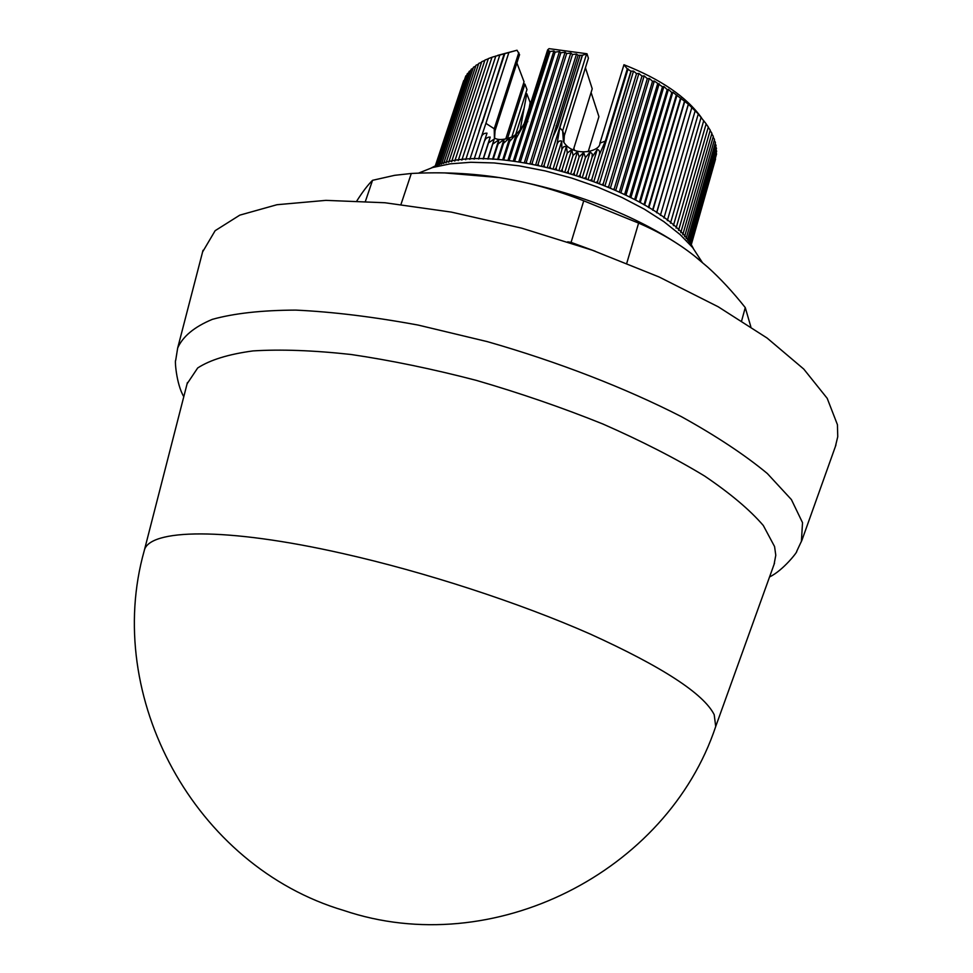 <?xml version="1.0" encoding="UTF-8"?>
<svg xmlns="http://www.w3.org/2000/svg" width="973" height="973" viewBox="0 0 973 973"><rect width="100%" height="100%" fill="white"/><g stroke="black" fill="none" stroke-linecap="round" stroke-linejoin="round"><path stroke-width="1.46" d="M702.226 262.321L692.618 247.519L680.127 234.59L663.902 221.674L644.357 209.183L622.002 197.495L597.519 187.011L571.662 178.059L545.233 170.92L519.083 165.836L494.041 162.941L470.847 162.284L450.171 163.841L432.571 167.526L418.426 173.17M693.25 248.297C664.851 190.83 487.4 136.244 431.611 167.806M627.281 68.913L605.352 141.061L599.915 143.177L623.961 64.729L627.281 68.913L630.93 71.175L633.532 71.102L636.549 73.656L638.896 73.449L641.998 76.101L644.162 75.894L647.325 78.643L649.307 78.424L652.518 81.282L654.318 81.039L662.479 86.792L663.902 86.5L667.223 89.662L634.664 199.404M614.34 189.37L613.598 189.042M608.94 186.998L608.818 186.208L608.04 186.609M603.406 184.688L603.248 183.8L602.396 184.274M597.787 182.438L597.58 181.477L596.668 182.012M592.071 180.285L591.815 179.251L590.866 179.835M586.281 178.193L585.977 177.122L585.004 177.755M580.419 176.198L580.066 175.104L579.105 175.772M574.508 174.301L574.119 173.194L573.158 173.887M568.548 172.489L568.123 171.394L567.198 172.099M562.552 170.786L562.102 169.703L561.239 170.421M556.532 169.18L556.082 168.147L555.267 168.852M550.523 167.684L550.061 166.711L549.319 167.405M544.503 166.298L544.053 165.41L543.396 166.055M538.507 165.033L538.081 164.23L537.522 164.838M532.535 163.878L531.696 163.719M526.612 162.844L525.931 162.734M715.094 143.566L716.079 145.403L688.592 241.547M715.702 146.741L716.493 148.31L689.504 242.751M716.055 149.866L716.663 151.156L690.222 243.724M716.14 152.968L716.566 153.929L690.733 244.454M715.982 156.008L691.049 244.904M715.556 159.013L691.171 245.087M835.357 446.631L837.753 436.682L837.425 424.678L827.196 398.322L803.747 369.059L767.113 338.057L718.22 306.787L658.989 276.928L592.314 250.207L521.771 228.181L451.35 212.102L384.931 202.749L325.931 200.365L276.977 204.719L239.796 215.142L215.142 230.686L202.591 251.958M774.07 564.389L775.785 555.255L774.569 546.558L763.319 525.517C749.964 509.986 730.382 493.481 704.586 476.016C675.408 458.319 641.511 440.988 602.871 423.997C562.248 407.638 519.983 393.08 476.089 380.309C432.34 368.925 390.635 360.314 350.961 354.476C313.464 350.365 280.808 349.173 253.004 350.912C228.546 354.221 210.107 359.901 197.689 367.964L187.096 383.8M144.235 550.718C103.102 696.619 194.405 866.25 343.773 910.46C493.056 960.947 667.283 871.99 715.714 726.503L714.206 714.693C703.625 693.7 662.297 666.821 590.222 634.043C519.351 602.774 424.958 571.978 342.715 553.503C225.104 526.88 148.565 528.838 144.235 550.718L187.424 382.535M714.243 140.355L715.423 142.447L687.461 240.112M713.124 137.12L714.498 139.431L686.123 238.482M711.75 133.848L713.331 136.378L684.566 236.682M710.12 130.564L711.92 133.289L682.778 234.712M708.247 127.256L710.241 130.163L680.772 232.62M706.118 123.948L708.32 127.013L678.546 230.394M667.223 89.662L668.451 89.334L671.784 92.581L672.83 92.228L688.434 104.257L697.933 113.561L706.155 123.839L676.077 228.071M703.734 120.652L673.389 225.651M701.083 117.465L670.47 223.17M698.188 114.279L667.32 220.616M435.162 166.31L463.707 80.613M695.075 111.104L663.963 218.013M435.454 166.188L465.118 77.925M691.718 107.942L660.387 215.386M436.062 165.957L465.775 75.955L466.772 75.347M688.434 104.257L656.702 212.807M688.142 104.792L656.593 212.722M436.986 165.617L467.332 73.632L468.658 72.866M684.834 101.192L652.883 210.241M684.36 101.678L652.591 210.059M438.215 165.191L469.144 71.394L470.774 70.506M681.027 98.164L648.857 207.663M680.37 98.601L648.395 207.383M439.735 164.68L471.187 69.253L473.121 68.256M677.026 95.172L644.637 205.084M676.174 95.573L644.004 204.707M441.56 164.121L473.462 67.198L475.7 66.115M672.83 92.228L640.246 202.518M671.784 92.581L639.431 202.043M443.664 163.513L475.992 65.264L478.509 64.109M668.451 89.334L635.673 199.952M446.048 162.892L478.74 63.415L481.55 62.211M663.902 86.5L630.942 197.422M662.479 86.792L629.811 196.631M448.711 162.272L481.72 61.7L484.809 60.448M659.195 83.739L626.04 194.916M657.578 83.994L624.775 193.919M451.618 161.676L484.919 60.083L488.276 58.806M654.318 81.039L621.005 192.459M652.518 81.282L619.594 191.28M454.792 161.104L488.349 58.599L491.961 57.298M649.307 78.424L615.824 190.039M647.325 78.643L614.267 188.713M458.21 160.581L491.985 57.225L517.016 50.231L519.57 54.658L495.05 130.71L494.223 128.764L494.406 137.935M644.162 75.894L610.521 187.68M573.681 148.857L574.106 150.243M641.998 76.101L608.818 186.208M556.082 168.147L562.285 148.48L564.012 146.582L566.432 146.376L567.283 152.992L571.771 149.66L573.061 155.4L577.524 151.642L579.117 156.908L574.119 173.194M579.117 156.908L583.654 152.481L585.454 157.529L590.161 151.995L592.216 153.831L592.083 157.127L597.276 149.428C599.526 150.024 600.146 151.958 599.125 155.242L591.815 179.251M576.734 175.006L583.654 152.481M577.524 151.642L570.896 173.194M474.131 159.171L481.112 137.643C482.049 134.517 484.019 133.021 487.011 133.167L484.481 140.951L486.172 138.324L488.519 137.181L490.197 137.071L488.519 142.897L494.223 139.03L488.178 159.061M493.08 143.87L498.845 139.759L498.103 143.992L504.014 139.382L503.588 143.238L509.779 137.704L509.584 141.486L516.347 134.019L507.955 160.338M492.593 159.207L498.845 139.759M494.223 139.03L487.777 159.049M461.859 160.107L495.829 55.996M515.702 134.481L524.143 107.991L520.032 130.65M529.251 107.699L530.176 102.579L526.794 93.724L524.143 107.991M525.688 93.566L526.794 93.724M638.896 73.449L605.109 185.381M580.066 175.104L585.454 157.529M623.961 64.729C660.728 79.239 686.585 96.935 701.533 117.806M573.061 155.388L568.123 171.394M493.202 159.244L498.103 143.992M488.519 142.885L483.313 158.988M497.653 55.4L517.016 50.231M636.549 73.656L603.248 183.8M582.535 176.916L590.161 151.995M571.771 149.66L565.021 171.479M497.58 159.475L504.014 139.382M490.197 137.071L483.119 158.988M465.739 159.718L499.867 54.889M511.895 136.755L526.977 89.516L524.921 84.092L507.505 138.531M523.389 83.885L524.921 84.092M505.741 139.005L524.058 81.817L516.894 62.977M586.999 53.758L549.015 48.65L547.641 49.903L550.073 51.545L553.892 50.973L555.133 52.128L559.463 51.52L560.862 52.761L565.094 52.226L566.663 53.551L570.786 53.065L572.513 54.488L576.527 54.038L578.096 55.315L582.438 55.279L586.999 53.758L588.41 58.198L564.34 135.6L563.902 142.411M591.085 92.496L598.93 116.651L588.179 151.752M609.767 141.827L631.173 71.248M630.93 71.175L609.706 141.754M633.532 71.102L599.587 183.143M585.977 177.122L592.083 157.127M573.34 149.939L592.229 88.786L585.442 67.769M567.283 152.98L562.102 169.703M498.371 159.536L503.588 143.25M484.481 140.951L478.631 159.025M609.657 141.681L597.58 181.477M588.288 178.91L597.276 149.428M566.432 146.376L559.147 169.861M502.7 159.852L509.779 137.704C514.863 136.402 519.667 131.72 524.179 123.644L547.872 50.657M469.837 159.402L504.792 53.722M504.16 53.88L482.34 122.805M478.959 131.319L481.757 122.793M494.576 138.13L495.05 130.71M628.059 68.864L593.98 180.99M503.698 159.937L509.584 141.486M508.818 52.688L485.904 123.364L494.223 128.764L518.804 52.591M605.352 141.061L599.125 155.242M582.438 55.279L559.828 127.755L562.625 130.844L563.464 141.632C572.708 157.821 600.523 151.885 599.915 143.177M561.859 149.538L561.749 141.109L553.272 168.353M481.112 137.643L485.904 123.364M559.816 127.755L556.933 144.661C557.845 141.572 559.451 140.392 561.749 141.109M556.933 144.661L550.061 166.711M509.159 160.399L516.213 138.288L516.347 134.019M516.213 138.288L525.019 122.562M582.304 55.169L547.41 166.955M513.33 160.946L548.419 50.572M578.096 55.315L552.932 136.998L557.784 126.599L580.03 55.388M552.932 136.998L544.053 165.41M549.149 51.301L523.9 132.158L550.073 51.545M514.778 160.886L523.9 132.158M576.527 54.038L541.584 165.665M518.816 161.652L553.892 50.973M572.513 54.488L538.081 164.23M520.482 161.518L555.133 52.128M570.786 53.065L535.795 164.498M524.398 162.491L559.463 51.52M566.663 53.551L532.158 163.196M526.284 162.284L560.862 52.761M565.094 52.226L530.054 163.428M699.234 259.815L693.956 255.571C677.853 242.885 659.402 232.061 638.604 223.097L583.739 200.815C555.084 189.626 526.94 181.89 499.307 177.585L444.6 172.914M678.813 244.673C658.137 230.796 597.507 194.247 499.307 177.585C471.613 173.255 442.277 171.88 411.299 173.474L394.649 175.322L372.537 180.321C367.855 184.943 362.649 191.766 356.909 200.803M750.828 326.733L745.269 307.602C732.839 291.949 720.336 278.473 707.772 267.174L693.956 255.571M595.391 251.302L571.078 242.386L583.739 200.815M638.604 223.097L626.77 263.233M400.973 204.427L411.299 173.474M571.078 242.386L567.685 241.827M365.434 201.253L372.537 180.321M741.645 320.798L745.269 307.602M183.788 396.704C176.004 383.52 174.726 358.806 175.675 360.46L177.67 348.03C182.802 336.403 194.369 326.843 212.357 319.351C234.116 313.318 261.919 310.241 295.792 310.107C332.754 311.846 373.583 316.845 418.293 325.104L487.4 341.657C557.809 361.774 625.578 388.081 681.526 416.724C716.31 436.013 744.904 454.938 767.32 473.51L791.402 499.587L802.518 522.647L801.387 541.718M573.717 148.747L574.277 150.304M573.851 148.297L574.617 150.438M564.34 135.6L562.625 130.844L586.537 54.087M556.033 125.87L557.784 126.599M526.746 121.832L527.816 121.674M177.67 348.03L203.029 250.28M547.641 49.903L524.179 123.656M509.682 137.752C502.749 140.051 497.665 140.124 494.43 137.971M769.57 576.916C783.411 570.385 798.359 550.657 796.644 551.496L801.983 540.088L835.941 444.989M715.702 726.527L774.52 563.148"/></g></svg>
